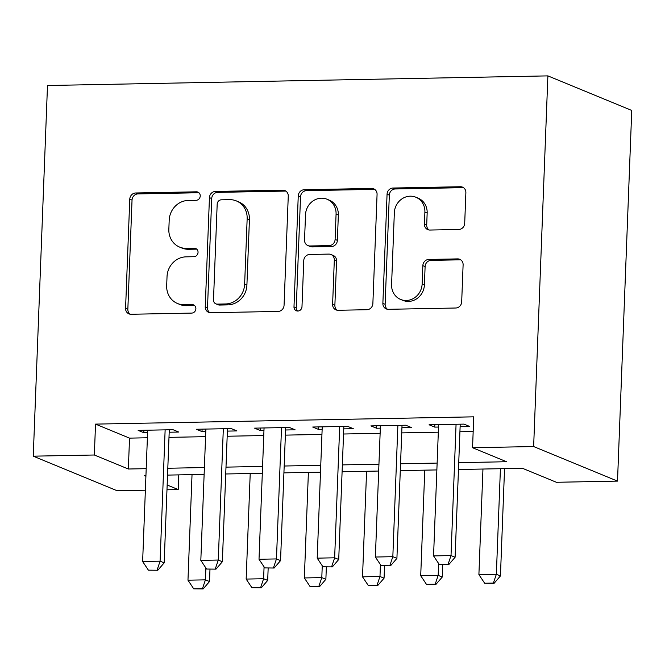 <?xml version="1.0" encoding="UTF-8"?>
<svg xmlns="http://www.w3.org/2000/svg" width="665" height="665" viewBox="0 0 665 665"><rect width="100%" height="100%" fill="white"/><g stroke="black" fill="none" stroke-linecap="round" stroke-linejoin="round"><path stroke-width="1" d="M200.232 195.984A4.298 3.948 -67.6 0 0 196.399 191.811L135.718 192.983A6.135 5.644 -67.6 0 0 129.775 199.159L125.577 308.302A6.135 5.644 -67.6 0 0 128.952 313.863A6.135 5.644 -67.6 0 0 131.055 314.262L191.736 313.09A4.298 3.948 -67.6 0 0 193.54 304.878A4.298 3.948 -67.6 0 0 192.06 304.603L184.213 304.753A19.626 18.055 -67.6 0 1 177.48 303.498A19.626 18.055 -67.6 0 1 166.682 285.701L167.031 276.607A19.626 18.055 -67.6 0 1 186.05 256.848L193.906 256.698A4.298 3.948 -67.6 0 0 195.701 248.486A4.298 3.948 -67.6 0 0 194.23 248.211L186.375 248.361A19.626 18.055 -67.6 0 1 179.641 247.106A19.626 18.055 -67.6 0 1 168.844 229.309L169.193 220.206A19.626 18.055 -67.6 0 1 188.22 200.456L196.067 200.306A4.298 3.948 -67.6 0 0 200.232 195.984M198.926 192.75A4.298 3.948 -67.6 0 0 198.66 192.75L137.979 193.914A6.135 5.644 -67.6 0 0 132.036 200.09L127.846 309.242A6.135 5.644 -67.6 0 0 130.141 314.196M194.587 305.543A4.298 3.948 -67.6 0 0 194.33 305.534L186.474 305.684L184.213 304.753M196.757 249.142A4.298 3.948 -67.6 0 0 196.499 249.142L188.644 249.292L186.375 248.361M458.759 229.483A6.135 5.644 -67.6 0 0 464.702 223.307L465.874 192.684A6.135 5.644 -67.6 0 0 462.507 187.123A6.135 5.644 -67.6 0 0 460.396 186.732L393.007 188.029A6.135 5.644 -67.6 0 0 387.063 194.205L382.874 303.356A6.135 5.644 -67.6 0 0 386.24 308.917A6.135 5.644 -67.6 0 0 388.352 309.308L455.741 308.011A6.135 5.644 -67.6 0 0 461.685 301.835L463.106 264.845A6.135 5.644 -67.6 0 0 459.731 259.284A6.135 5.644 -67.6 0 0 457.628 258.893L428.784 259.45A6.135 5.644 -67.6 0 0 422.84 265.626L422.134 283.963A16.409 15.096 -67.6 0 1 400.604 299.433A16.409 15.096 -67.6 0 1 391.585 284.553L394.345 212.7A16.409 15.096 -67.6 0 1 415.874 197.231A16.409 15.096 -67.6 0 1 424.893 212.11L424.436 224.088A6.135 5.644 -67.6 0 0 427.811 229.649A6.135 5.644 -67.6 0 0 429.914 230.04L458.759 229.483M94.347 455.001L95.527 424.112L473.738 416.83L472.549 447.72L533.638 446.548L547.885 75.885L47.489 85.511L33.25 456.173L94.347 455.001L128.345 469.008L146.2 468.667M288.261 196.108A6.135 5.644 -67.6 0 0 284.886 190.547A6.135 5.644 -67.6 0 0 282.783 190.148L215.385 191.445A6.135 5.644 -67.6 0 0 209.442 197.621L205.252 306.773A6.135 5.644 -67.6 0 0 208.627 312.334A6.135 5.644 -67.6 0 0 210.73 312.725L278.12 311.428A6.135 5.644 -67.6 0 0 284.063 305.252L288.261 196.108M304.196 189.741L371.594 188.444A6.135 5.644 -67.6 0 1 373.697 188.835A6.135 5.644 -67.6 0 1 377.072 194.396L372.874 303.548A6.135 5.644 -67.6 0 1 366.93 309.715L338.086 310.272A6.135 5.644 -67.6 0 1 335.983 309.882A6.135 5.644 -67.6 0 1 332.608 304.321L334.312 260.057A6.135 5.644 -67.6 0 0 330.937 254.496A6.135 5.644 -67.6 0 0 328.834 254.097L309.699 254.471A6.135 5.644 -67.6 0 0 303.755 260.638L301.985 306.731A4.298 3.948 -67.6 0 1 296.349 310.771A4.298 3.948 -67.6 0 1 293.988 306.881L298.252 195.909A6.135 5.644 -67.6 0 1 304.196 189.741L306.465 190.672L373.855 189.375L371.594 188.444M169.193 432.225L178.727 432.042L173.058 429.706L138.145 430.38L143.815 432.715L147.588 432.641M227.38 431.103L236.915 430.92L231.245 428.584L196.333 429.257L202.002 431.593L205.776 431.519M285.559 429.989L295.094 429.806L289.433 427.47L254.52 428.144L260.181 430.471L263.955 430.405M343.747 428.867L353.281 428.684L347.612 426.348L312.7 427.021L318.369 429.357L322.143 429.282M401.934 427.745L411.469 427.562L405.8 425.226L370.887 425.899L376.556 428.235L380.33 428.16M95.527 424.112L129.534 438.127L147.389 437.778M168.993 437.362L205.576 436.664M227.181 436.24L263.764 435.542M285.368 435.126L321.943 434.42M343.547 434.004L380.131 433.297M401.735 432.882L438.318 432.183M459.922 431.768L473.172 431.51M460.113 426.631L469.648 426.448L463.987 424.112L429.075 424.777L434.744 427.113L438.518 427.046M458.468 469.507L522.416 468.276L556.414 482.283L617.511 481.111L631.75 110.448L547.885 75.885M178.777 474.885L178.212 489.565L166.982 489.781M145.377 490.196L117.115 490.737L33.25 456.173M617.511 481.111L533.638 446.548M458.734 462.657L506.547 461.734L472.549 447.72M167.804 468.251L204.388 467.545M225.992 467.129L262.575 466.431M284.179 466.015L320.763 465.309M342.367 464.893L378.942 464.187M400.546 463.771L437.129 463.073M145.943 475.517L144.214 475.55L145.909 476.248M167.164 485.009L178.212 489.565M436.863 469.922L400.288 470.62M378.684 471.036L342.101 471.743M320.497 472.158L283.913 472.865M262.309 473.281L225.726 473.979M204.13 474.394L167.547 475.101M129.534 438.127L128.345 469.008M143.815 432.715L143.906 430.272M202.002 431.593L202.094 429.149M260.181 430.471L260.281 428.027M318.369 429.357L318.46 426.905M376.556 428.235L376.648 425.791M434.744 427.113L434.835 424.669M179.641 247.106L181.911 248.037A19.626 18.055 -67.6 0 0 188.644 249.292M177.48 303.498L179.741 304.429A19.626 18.055 -67.6 0 0 186.474 305.684M285.958 191.146A6.135 5.644 -67.6 0 0 285.044 191.088L217.654 192.385A6.135 5.644 -67.6 0 0 211.711 198.552L207.513 307.704A6.135 5.644 -67.6 0 0 209.816 312.666M221.345 199.816A4.298 3.948 -67.6 0 0 217.181 204.138L213.498 299.948A4.298 3.948 -67.6 0 0 217.339 304.113L225.618 303.955A19.626 18.055 -67.6 0 0 244.637 284.196L247.156 218.71A19.626 18.055 -67.6 0 0 236.358 200.913A19.626 18.055 -67.6 0 0 229.625 199.658L221.345 199.816M215.867 303.839L218.128 304.778A4.298 3.948 -67.6 0 0 219.6 305.052L217.339 304.113M236.358 200.913L238.627 201.852A19.626 18.055 -67.6 0 1 249.425 219.641L246.906 285.135A19.626 18.055 -67.6 0 1 227.887 304.886L219.6 305.052M374.769 189.442A6.135 5.644 -67.6 0 0 373.855 189.375M330.937 254.496L333.207 255.427A6.135 5.644 -67.6 0 1 336.581 260.988L334.877 305.252A6.135 5.644 -67.6 0 0 337.172 310.214M306.465 190.672A6.135 5.644 -67.6 0 0 300.522 196.848L296.257 307.812A4.298 3.948 -67.6 0 0 297.563 311.045M336.074 214.122A16.409 15.096 -67.6 0 0 327.047 199.242A16.409 15.096 -67.6 0 0 305.518 214.712L304.545 240.023A6.135 5.644 -67.6 0 0 307.92 245.585A6.135 5.644 -67.6 0 0 310.023 245.975L329.158 245.609A6.135 5.644 -67.6 0 0 335.102 239.433L336.074 214.122L338.344 215.053A16.409 15.096 -67.6 0 0 329.316 200.182L327.047 199.242M307.92 245.585L310.189 246.524A6.135 5.644 -67.6 0 0 312.292 246.915L310.023 245.975M338.344 215.053L337.371 240.373A6.135 5.644 -67.6 0 1 331.428 246.549L312.292 246.915M415.874 197.231L418.135 198.17A16.409 15.096 -67.6 0 1 427.163 213.041L426.706 225.019A6.135 5.644 -67.6 0 0 429 229.974M400.604 299.433L402.874 300.364A16.409 15.096 -67.6 0 0 424.403 284.903L422.134 283.963M460.812 259.89A6.135 5.644 -67.6 0 0 459.897 259.824L431.053 260.381A6.135 5.644 -67.6 0 0 425.11 266.557L424.403 284.903M463.58 187.73A6.135 5.644 -67.6 0 0 462.665 187.671L395.276 188.968A6.135 5.644 -67.6 0 0 389.333 195.136L385.135 304.287A6.135 5.644 -67.6 0 0 387.429 309.25M192.027 474.627L187.971 580.188L205.427 579.855L205.884 567.993M202.459 588.666L193.731 588.841L203.133 588.949L202.459 588.666L205.427 579.855L209.508 581.534L209.982 569.265M187.971 580.188L193.731 588.841M203.133 588.949L209.508 581.534M148.395 570.154L157.805 570.262L148.395 570.154L142.634 561.509L147.68 430.197M165.136 429.856L160.09 561.169L164.172 562.848L157.805 570.262M169.284 429.781L164.172 562.848M142.634 561.509L160.09 561.169L157.123 569.988M250.215 473.513L246.158 579.074L263.614 578.733L264.072 566.871M260.638 587.552L251.91 587.719L261.32 587.827L260.638 587.552L263.614 578.733L267.696 580.412L268.161 568.143M246.158 579.074L251.91 587.719M261.32 587.827L267.696 580.412M308.394 472.391L304.346 577.952L321.802 577.611L322.251 565.749M318.826 586.43L310.098 586.596L319.508 586.713L318.826 586.43L321.802 577.611L325.875 579.298L326.349 567.021M304.346 577.952L310.098 586.596M319.508 586.713L325.875 579.298M366.581 471.269L362.525 576.829L379.981 576.497L380.438 564.635M377.013 585.308L368.285 585.483L377.687 585.591L377.013 585.308L379.981 576.497L384.062 578.176L384.536 565.898M362.525 576.829L368.285 585.483M377.687 585.591L384.062 578.176M424.769 470.155L420.712 575.707L438.169 575.375L438.626 563.513M435.193 584.194L426.464 584.36L435.874 584.469L435.193 584.194L438.169 575.375L442.25 577.054L442.724 564.785M420.712 575.707L426.464 584.36M435.874 584.469L442.25 577.054M206.582 569.032L215.984 569.149L206.582 569.032L200.822 560.387L205.867 429.075M223.324 428.742L218.278 560.046L222.359 561.734L215.984 569.149M227.472 428.659L222.359 561.734M200.822 560.387L218.278 560.046L215.302 568.866M264.761 567.91L274.171 568.026L264.761 567.91L259.009 559.265L264.055 427.952M281.511 427.62L276.465 558.933L280.547 560.612L274.171 568.026M285.659 427.537L280.547 560.612M259.009 559.265L276.465 558.933L273.49 567.744M322.949 566.796L332.359 566.904L322.949 566.796L317.197 558.143L322.234 426.839M339.69 426.498L334.645 557.81L338.726 559.489L332.359 566.904M343.838 426.423L338.726 559.489M317.197 558.143L334.645 557.81L331.677 566.63M381.136 565.674L390.538 565.79L381.136 565.674L375.376 557.029L380.422 425.716M397.878 425.384L392.832 556.688L396.914 558.376L390.538 565.79M402.026 425.301L396.914 558.376M375.376 557.029L392.832 556.688L389.865 565.508M482.956 469.033L478.9 574.593L496.356 574.252L500.413 468.7M493.38 583.072L484.652 583.238L494.062 583.355L493.38 583.072L496.356 574.252L500.437 575.94L504.552 468.617M478.9 574.593L484.652 583.238M494.062 583.355L500.437 575.94M439.316 564.552L448.725 564.668L439.316 564.552L433.563 555.907L438.609 424.594M456.065 424.262L451.02 555.574L455.101 557.253L448.725 564.668M460.213 424.179L455.101 557.253M433.563 555.907L451.02 555.574L448.044 564.386M198.66 192.75L196.399 191.811M194.33 305.534L192.06 304.603M196.499 249.142L194.23 248.211M127.846 309.242L125.577 308.302M132.036 200.09L129.775 199.159M137.979 193.914L135.718 192.983M207.513 307.704L205.252 306.773M211.711 198.552L209.442 197.621M217.654 192.385L215.385 191.445M285.044 191.088L282.783 190.148M227.887 304.886L225.618 303.955M246.906 285.135L244.637 284.196M249.425 219.641L247.156 218.71M334.877 305.252L332.608 304.321M336.581 260.988L334.312 260.057M296.257 307.812L293.988 306.881M300.522 196.848L298.252 195.909M331.428 246.549L329.158 245.609M337.371 240.373L335.102 239.433M426.706 225.019L424.436 224.088M427.163 213.041L424.893 212.11M425.11 266.557L422.84 265.626M431.053 260.381L428.784 259.45M459.897 259.824L457.628 258.893M385.135 304.287L382.874 303.356M389.333 195.136L387.063 194.205M395.276 188.968L393.007 188.029M462.665 187.671L460.396 186.732"/></g></svg>
